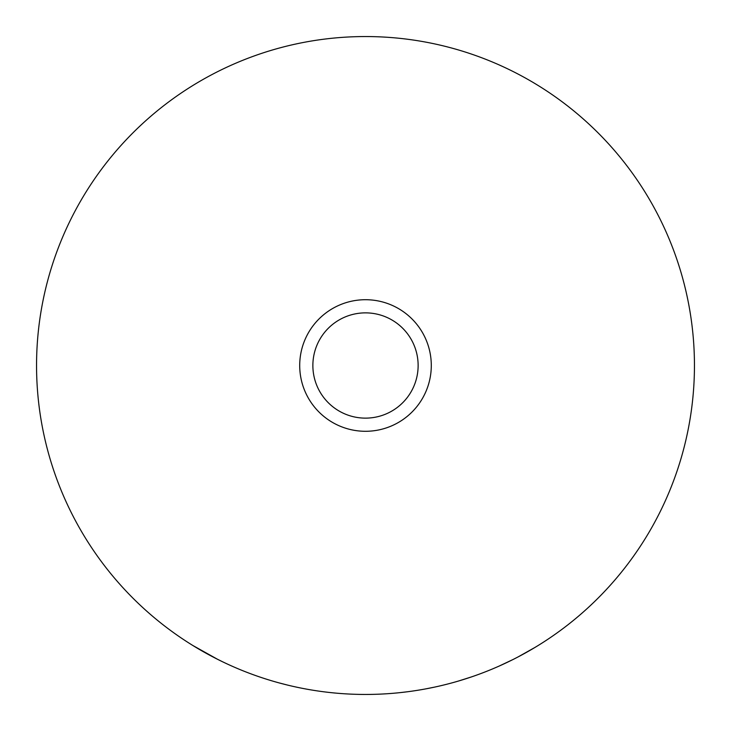 <?xml version="1.0" encoding="UTF-8"?>
<svg xmlns="http://www.w3.org/2000/svg" width="731" height="731" viewBox="0 0 731 731"><rect width="100%" height="100%" fill="white"/><g stroke="black" fill="none" stroke-linecap="round" stroke-linejoin="round"><path stroke-width="1.1" d="M365.5 418.132A52.632 52.632 0 0 0 418.132 365.5A52.632 52.632 0 0 0 365.5 312.868A52.632 52.632 0 0 0 312.868 365.5A52.632 52.632 0 0 0 365.5 418.132M365.5 299.71A65.79 65.79 0 0 1 431.29 365.5A65.79 65.79 0 0 1 365.5 431.29A65.79 65.79 0 0 1 299.71 365.5A65.79 65.79 0 0 1 365.5 299.71M434.488 687.131L426.036 688.83M417.84 690.256L418.306 690.183M407.496 691.754L400.122 692.622M445.499 684.572L445.983 684.454M446.623 684.289L444.731 684.764M458.355 681.073L471.568 676.879M498.871 666.206L513.208 659.426M523.917 653.797L525.507 652.911M535.32 647.227L531.803 649.311M529.6 650.599L531.3 649.612M517.968 656.986L535.074 647.374M513.308 659.371L515.602 658.211M514.542 658.75L519.101 656.392M538.098 645.528L536.362 646.597M529.345 650.745L526.585 652.308M365.5 36.55A328.95 328.95 0 0 1 694.45 365.5A328.95 328.95 0 0 1 365.5 694.45A328.95 328.95 0 0 1 36.55 365.5A328.95 328.95 0 0 1 365.5 36.55M270.799 680.524L271.265 680.662M260.455 677.226L258.966 676.723M231.398 665.877L227.962 664.315M226.446 663.611L222.388 661.683M212.858 656.886L202.103 651.001M217.792 659.426L192.692 645.409M180.667 637.615L177.898 635.705M287.447 685.057L278.995 682.873M348.751 694.021L349.217 694.048M338.407 693.335L336.845 693.198M334.771 693.015L331.033 692.641M223.101 662.03L215.901 658.467M369.292 694.432L373.13 694.359M456.418 681.639L454.463 682.187"/></g></svg>
